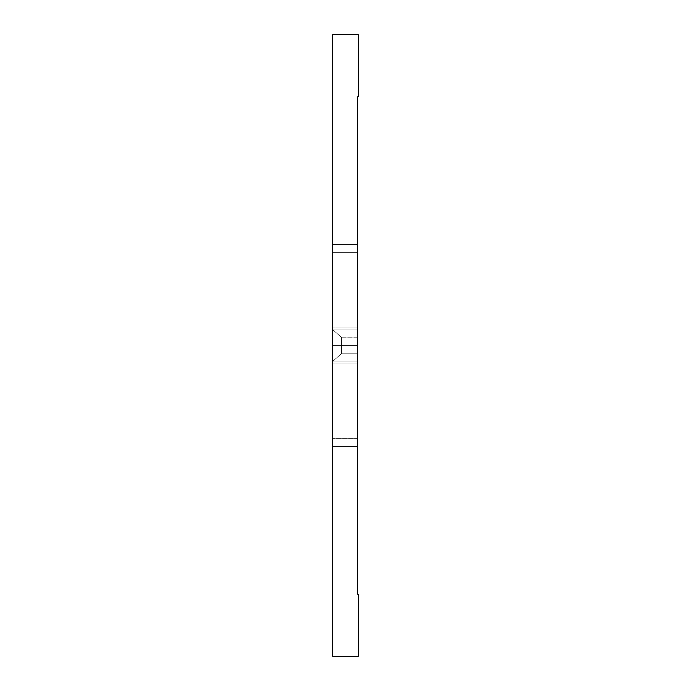<?xml version="1.0" encoding="UTF-8"?>
<svg xmlns="http://www.w3.org/2000/svg" width="691" height="691" viewBox="0 0 691 691"><rect width="100%" height="100%" fill="white"/><g stroke="black" fill="none" stroke-linecap="round" stroke-linejoin="round"><path stroke-width="0.52" stroke-dasharray="3.46 2.59" d="M357.627 345.5L357.627 327.042L357.627 345.5L332.751 345.5L357.627 345.5L357.627 327.042L357.627 345.5L332.751 345.5L332.751 327.042L332.751 345.5L357.627 345.5L332.751 345.5L332.751 327.042L332.751 361.048L357.627 361.048L357.627 329.952L357.627 361.048L332.751 361.048L332.751 327.042L332.751 363.958L332.751 329.952L332.751 361.048L332.751 329.952L357.627 329.952L332.751 329.952L332.751 361.263L332.751 329.737L341.371 337.225L341.371 353.775L332.751 361.263L332.751 329.737L341.371 337.225L357.627 337.225L357.627 353.775L341.371 353.775L341.371 337.225L341.371 353.775L332.751 361.263L332.751 327.042L332.751 363.958L332.751 345.5L357.627 345.5L357.627 327.042L357.627 363.958L357.627 327.042L357.627 363.958L357.627 329.952L332.751 329.952L357.627 329.952L357.627 353.775L341.371 353.775L341.371 337.225L357.627 337.225L357.627 353.775L357.627 337.225L341.371 337.225L341.371 353.775L357.627 353.775L357.627 337.225L341.371 337.225L332.751 329.737L332.751 361.263L341.371 353.775L341.371 337.225L341.371 353.775L357.627 353.775L357.627 342.339L357.627 345.5L332.751 345.5L357.627 345.5L357.627 363.958L357.627 345.5L332.751 345.5L332.751 363.958L332.751 345.5L357.627 345.5L357.627 363.958L357.627 345.5M332.751 656.45L332.751 34.55L332.751 252.336L332.751 34.55L358.249 34.55L358.249 96.74L358.249 34.55L358.249 96.74L357.627 96.74L357.627 594.26L358.249 594.26L358.249 656.45L358.249 594.26L358.249 656.45L332.751 656.45L358.249 656.45L332.751 656.45L332.751 34.55L358.249 34.55L332.751 34.55L358.249 34.55L358.249 96.74L358.249 34.55L332.751 34.55L332.751 244.562L357.627 244.562L357.627 96.74L358.249 96.74L357.627 96.74L357.627 244.562L332.751 244.562L332.751 252.336L357.627 252.336L357.627 244.562L357.627 252.336L332.751 252.336L357.627 252.336L332.751 252.336L332.751 244.562L357.627 244.562L332.751 244.562L332.751 34.55L358.249 34.55L358.249 96.74L357.627 96.74L358.249 96.74L357.627 96.74L357.627 594.26L357.627 446.438L332.751 446.438L332.751 656.45L358.249 656.45L332.751 656.45L332.751 446.438L357.627 446.438L357.627 594.26L358.249 594.26L358.249 656.45L358.249 594.26L357.627 594.26L358.249 594.26L358.249 656.45L332.751 656.45M332.751 361.048L357.627 361.048L332.751 361.048M357.627 446.438L332.751 446.438L332.751 438.664L357.627 438.664L357.627 446.438L357.627 438.664L332.751 438.664L357.627 438.664L332.751 438.664L332.751 446.438L357.627 446.438L357.627 438.664L357.627 594.26L358.249 594.26L357.627 594.26L357.627 446.438M341.371 337.225L332.751 329.737L332.751 361.263L341.371 353.775L341.371 337.225M357.627 361.048L357.627 348.532L357.627 361.048M357.627 337.225L357.627 343.885L357.627 337.225M332.751 345.5L332.751 363.958L332.751 345.5M357.627 327.042L332.751 327.042L357.627 327.042M357.627 363.958L332.751 363.958L357.627 363.958"/><path stroke-width="1.04" d="M332.751 34.55L332.751 656.45L358.249 656.45L358.249 594.26L358.249 656.45L332.751 656.45L332.751 34.55L358.249 34.55L332.751 34.55M358.249 96.74L358.249 34.55L358.249 96.74L357.627 96.74L357.627 594.26L358.249 594.26L357.627 594.26L357.627 96.74L358.249 96.74"/></g></svg>
